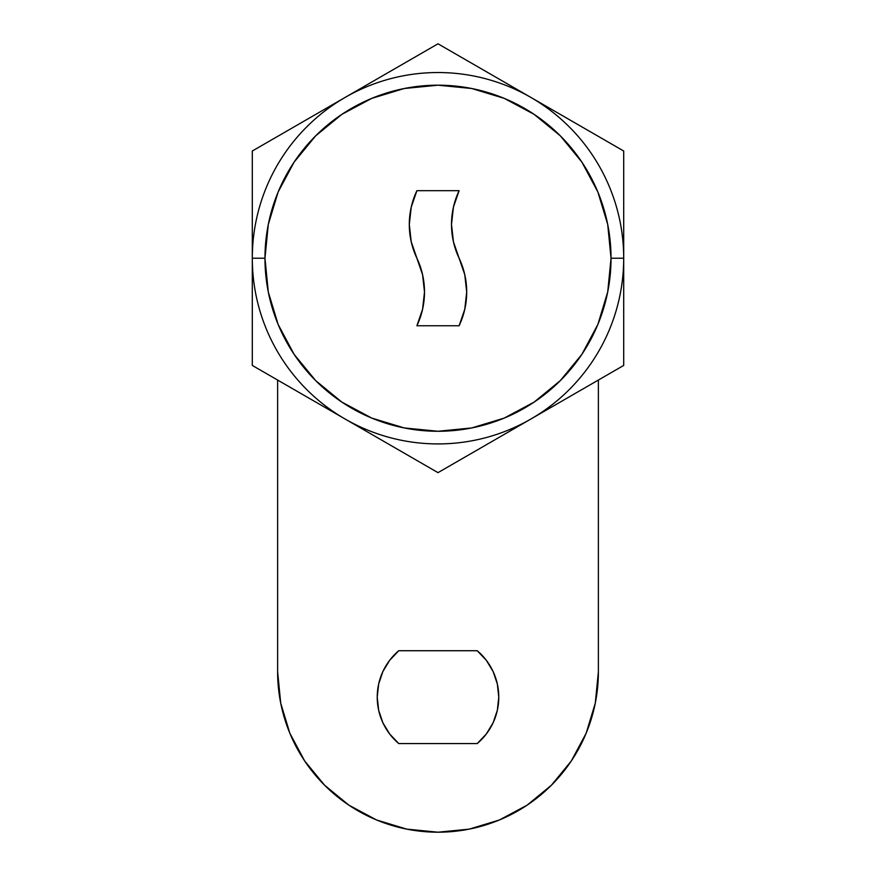 <?xml version="1.0" encoding="UTF-8"?>
<svg xmlns="http://www.w3.org/2000/svg" width="876" height="876" viewBox="0 0 876 876"><rect width="100%" height="100%" fill="white"/><g stroke="black" fill="none" stroke-linecap="round" stroke-linejoin="round"><path stroke-width="1.31" d="M451.501 224.464A78.829 78.829 0 0 1 459.101 190.694L453.429 207.163L451.501 224.464L453.429 241.765L464.773 274.681L466.7 291.993L464.773 309.294L459.101 325.752L416.899 325.752L422.571 309.294L424.499 291.993L422.571 274.681L416.899 258.223A78.829 78.829 0 0 1 409.3 224.464L411.227 207.163L416.899 190.694L459.101 190.694L416.899 190.694A78.829 78.829 0 0 0 409.3 224.464L411.227 241.765L416.899 258.223A78.829 78.829 0 0 1 416.899 325.752L459.101 325.752A78.829 78.829 0 0 0 459.101 258.223A78.829 78.829 0 0 1 451.501 224.464M623.701 258.223L611.032 258.223A173.032 173.032 0 0 1 438 431.266A173.032 173.032 0 0 1 264.968 258.223L252.299 258.223A185.701 185.701 0 0 0 438 443.924A185.701 185.701 0 0 0 623.701 258.223A185.701 185.701 0 0 1 438 443.924A185.701 185.701 0 0 1 252.299 258.223A185.701 185.701 0 0 1 438 72.533A185.701 185.701 0 0 1 623.701 258.223A185.701 185.701 0 0 0 438 72.533A185.701 185.701 0 0 0 252.299 258.223L264.968 258.223A173.032 173.032 0 0 1 438 85.191A173.032 173.032 0 0 1 611.032 258.223L623.701 258.223M264.968 258.223L268.286 291.982L278.13 324.449L294.128 354.364L315.645 380.578L341.87 402.095L371.785 418.093L404.241 427.937L438 431.266L471.759 427.937L504.215 418.093L534.13 402.095L560.355 380.578L581.872 354.364L597.87 324.449L607.714 291.982L611.032 258.223L607.714 224.464L597.87 192.008L581.872 162.093L560.355 135.868L534.13 114.351L504.215 98.364L471.759 88.509L438 85.191L404.241 88.509L371.785 98.364L341.87 114.351L315.645 135.868L294.128 162.093L278.13 192.008L268.286 224.464L264.968 258.223M252.299 365.434L438 472.646L530.845 419.046L623.701 365.434L623.701 151.011L438 43.8L252.299 151.011L252.299 365.434L438 472.646L530.845 419.046L623.701 365.434L623.701 151.011L438 43.8L252.299 151.011L252.299 365.434M378.651 710.25L382.878 722.744L389.689 734.022L398.777 743.571A60.773 60.773 0 0 1 377.227 697.143L378.651 710.25L382.878 722.744L389.689 734.022L398.777 743.571L477.223 743.571L486.311 734.022L493.122 722.744L497.349 710.25L498.772 697.143L497.349 684.047L493.122 671.553L486.311 660.274L477.223 650.726L398.777 650.726L389.689 660.274L382.878 671.553L378.651 684.047L377.227 697.143A60.773 60.773 0 0 1 398.777 650.726L389.689 660.274L382.878 671.553M595.297 703.11L586.164 733.201L571.349 760.926L551.398 785.225L527.1 805.175L499.375 819.991L469.284 829.123L438 832.2L406.716 829.123L376.625 819.991L348.9 805.175L324.602 785.225L304.651 760.926L289.836 733.201L280.703 703.11L277.626 671.826L277.626 380.053L277.626 671.826A160.374 160.374 0 0 0 438 832.2A160.374 160.374 0 0 0 598.374 671.826L595.297 703.11L586.164 733.201M598.374 380.053L598.374 671.826L598.374 380.053M499.375 819.991L469.284 829.123L438 832.2L406.716 829.123L376.625 819.991M324.602 785.225L304.651 760.926M289.836 733.201L280.703 703.11M486.311 660.274L477.223 650.726A60.773 60.773 0 0 1 477.223 743.571L486.311 734.022L493.122 722.744L497.349 710.25M477.223 650.726L398.777 650.726M398.777 743.571L477.223 743.571"/></g></svg>
